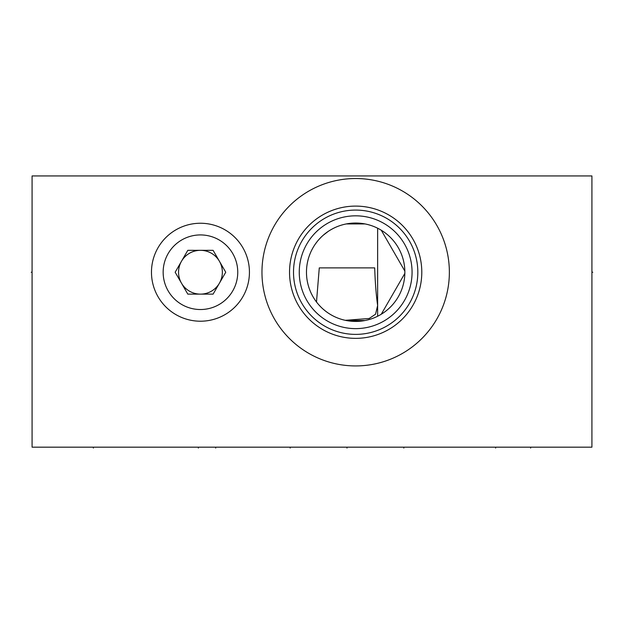 <?xml version="1.0" encoding="UTF-8"?>
<svg xmlns="http://www.w3.org/2000/svg" width="624" height="624" viewBox="0 0 624 624"><rect width="100%" height="100%" fill="white"/><g stroke="black" fill="none" stroke-linecap="round" stroke-linejoin="round"><path stroke-width="0.94" d="M591.919 175.937L32.081 175.937L32.081 447.174L591.919 447.174L591.919 175.937M151.468 272.228A48.984 48.984 0 0 1 200.452 223.244A48.984 48.984 0 0 1 249.436 272.228A48.984 48.984 0 0 1 200.452 321.212A48.984 48.984 0 0 1 151.468 272.228M261.963 272.228A93.701 93.701 0 0 1 355.664 178.526A93.701 93.701 0 0 1 449.366 272.228A93.701 93.701 0 0 1 355.664 365.929A93.701 93.701 0 0 1 261.963 272.228M345.275 320.315L369.182 318.49L375.547 314.207L377.637 305.518L377.637 228.212M377.637 316.243L377.637 305.503C376.155 295.004 375.172 282.461 374.696 267.891L319.277 267.891L316.493 301.985M375.586 317.21L377.138 316.493M346.25 320.518L365.087 320.518M365.087 223.946L346.25 223.946M377.153 227.978L375.586 227.245M381.264 314.239L404.851 273.39L404.859 272.228A49.195 49.195 0 0 1 355.664 321.422A49.195 49.195 0 0 1 306.47 272.228L306.478 273.133M404.851 271.073L381.264 230.217M306.532 274.591L306.696 276.955M307.39 281.674L307.913 284.045M308.56 286.408L308.724 286.946M309.34 288.779L310.253 291.143M311.314 293.506L312.515 295.854M313.147 296.969L313.88 298.186M315.401 300.495L317.093 302.765M318.95 304.972L320.986 307.117M323.209 309.2L325.634 311.197M325.783 311.306L328.146 313.006M330.603 314.566L332.943 315.861M333.388 316.087L335.088 316.914M335.088 227.549L333.372 228.376M332.935 228.602L330.603 229.897M328.146 231.449L323.209 235.264M320.978 237.346L318.95 239.483M317.093 241.699L315.401 243.968M313.88 246.269L313.147 247.486M312.515 248.609L311.306 250.957M310.253 253.313L309.34 255.676M308.708 257.556L308.56 258.047M307.913 260.419L307.39 262.782M306.696 267.509L306.524 269.872M306.478 271.323L306.47 272.228A49.195 49.195 0 0 1 355.664 223.033A49.195 49.195 0 0 1 404.859 272.228M299.263 272.228A56.402 56.402 0 0 0 355.664 328.63A56.402 56.402 0 0 0 412.066 272.228A56.402 56.402 0 0 0 355.664 215.826A56.402 56.402 0 0 0 299.263 272.228M293.514 272.228A62.158 62.158 0 0 1 355.664 210.077A62.158 62.158 0 0 1 417.823 272.228A62.158 62.158 0 0 1 355.664 334.386A62.158 62.158 0 0 1 293.514 272.228M289.536 272.228A66.128 66.128 0 0 0 355.664 338.356A66.128 66.128 0 0 0 421.793 272.228A66.128 66.128 0 0 0 355.664 206.099A66.128 66.128 0 0 0 289.536 272.228M181.483 283.179A21.902 21.902 0 0 1 178.55 272.228A21.902 21.902 0 0 0 200.452 294.13A21.902 21.902 0 0 0 219.422 261.277A21.902 21.902 0 0 0 178.55 272.228A21.902 21.902 0 0 1 181.483 261.277M200.452 294.13A21.902 21.902 0 0 0 222.355 272.228M175.165 272.228L187.808 294.13L213.096 294.13L225.748 272.228L213.096 250.325L187.808 250.325L175.165 272.228M163.153 272.228A37.3 37.3 0 0 0 200.452 309.527A37.3 37.3 0 0 0 237.752 272.228A37.3 37.3 0 0 0 200.452 234.928A37.3 37.3 0 0 0 163.153 272.228M93.389 447.174L93.389 448.063L93.389 447.174M530.611 447.174L530.611 448.063L530.611 447.174M346.991 447.174L346.991 448.063M403.814 447.174L403.814 448.063M290.168 447.174L290.168 448.063M215.709 447.174L215.709 448.063M198.354 447.174L198.354 448.063L198.354 447.174M495.628 447.174L495.628 448.063L495.628 447.174M32.081 272.228L31.2 272.228L32.081 272.228M591.919 272.228L592.8 272.228L591.919 272.228"/></g></svg>

